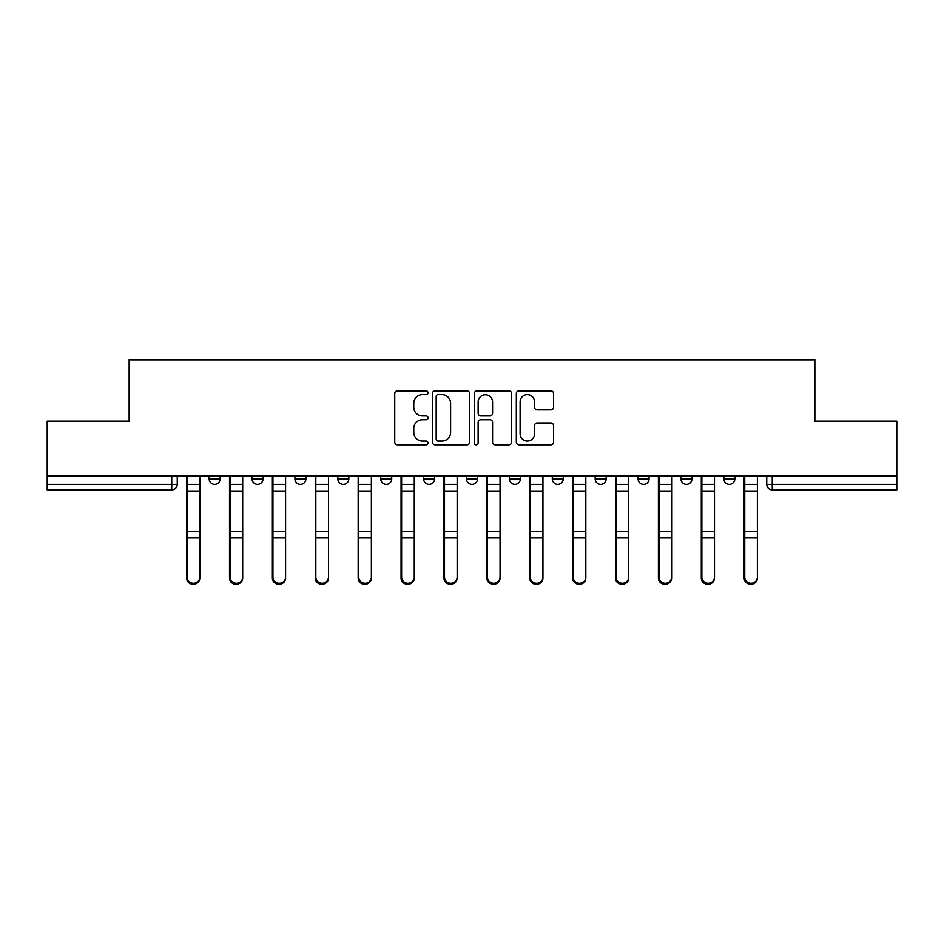 <?xml version="1.0" encoding="UTF-8"?>
<svg xmlns="http://www.w3.org/2000/svg" width="944" height="944" viewBox="0 0 944 944"><rect width="100%" height="100%" fill="white"/><g stroke="black" fill="none" stroke-linecap="round" stroke-linejoin="round"><path stroke-width="1.42" d="M428.01 392.739A1.888 1.888 0 0 0 426.122 390.851L397.448 390.851A2.702 2.702 0 0 0 394.745 393.542L394.745 442.122A2.702 2.702 0 0 0 397.448 444.825L426.122 444.825A1.888 1.888 0 0 0 428.01 442.937A1.888 1.888 0 0 0 426.122 441.049L422.405 441.049A8.638 8.638 0 0 1 413.767 432.411L413.767 428.364A8.638 8.638 0 0 1 422.405 419.726L426.122 419.726A1.888 1.888 0 0 0 428.01 417.838A1.888 1.888 0 0 0 426.122 415.95L422.405 415.95A8.638 8.638 0 0 1 413.767 407.312L413.767 403.265A8.638 8.638 0 0 1 422.405 394.627L426.122 394.627A1.888 1.888 0 0 0 428.01 392.739M638.073 475.847L638.073 478.879L649.071 478.879A5.499 5.499 0 0 1 643.572 484.378A5.499 5.499 0 0 1 638.073 478.879L638.073 475.847M595.18 475.847L595.18 478.879L606.178 478.879A5.499 5.499 0 0 1 600.679 484.378A5.499 5.499 0 0 1 595.18 478.879L595.18 475.847M380.715 478.879L380.715 475.847L380.715 478.879A5.499 5.499 0 0 0 386.214 484.378A5.499 5.499 0 0 1 380.715 478.879L391.713 478.879A5.499 5.499 0 0 1 386.214 484.378M294.929 475.847L294.929 478.879L305.927 478.879A5.499 5.499 0 0 1 300.428 484.378A5.499 5.499 0 0 1 294.929 478.879L294.929 475.847M252.036 478.879L252.036 475.847L252.036 478.879A5.499 5.499 0 0 0 257.535 484.378A5.499 5.499 0 0 1 252.036 478.879L263.034 478.879A5.499 5.499 0 0 1 257.535 484.378A5.499 5.499 0 0 0 263.034 478.879A5.499 5.499 0 0 1 257.535 484.378M209.143 478.879L209.143 475.847L209.143 478.879A5.499 5.499 0 0 0 214.642 484.378A5.499 5.499 0 0 1 209.143 478.879L220.141 478.879A5.499 5.499 0 0 1 214.642 484.378A5.499 5.499 0 0 0 220.141 478.879A5.499 5.499 0 0 1 214.642 484.378M550.871 409.873A2.702 2.702 0 0 0 553.573 407.171L553.573 393.542A2.702 2.702 0 0 0 550.871 390.851L519.023 390.851A2.702 2.702 0 0 0 516.333 393.542L516.333 442.122A2.702 2.702 0 0 0 519.023 444.825L550.871 444.825A2.702 2.702 0 0 0 553.573 442.122L553.573 425.661A2.702 2.702 0 0 0 550.871 422.959L537.242 422.959A2.702 2.702 0 0 0 534.54 425.661L534.54 433.827A7.222 7.222 0 0 1 527.33 441.049A7.222 7.222 0 0 1 520.109 433.827L520.109 401.849A7.222 7.222 0 0 1 527.33 394.627A7.222 7.222 0 0 1 534.54 401.849L534.54 407.171A2.702 2.702 0 0 0 537.242 409.873L550.871 409.873M47.2 475.847L47.2 421.13L129.139 421.13L129.139 359.817L814.861 359.817L814.861 421.13L896.8 421.13L896.8 475.847L47.2 475.847L47.2 484.378L177.248 484.378L177.248 475.847M469.64 393.542A2.702 2.702 0 0 0 466.938 390.851L435.09 390.851A2.702 2.702 0 0 0 432.399 393.542L432.399 442.122A2.702 2.702 0 0 0 435.09 444.825L466.938 444.825A2.702 2.702 0 0 0 469.64 442.122L469.64 393.542M477.062 390.851L508.91 390.851A2.702 2.702 0 0 1 511.601 393.542L511.601 442.122A2.702 2.702 0 0 1 508.91 444.825L495.281 444.825A2.702 2.702 0 0 1 492.579 442.122L492.579 422.428A2.702 2.702 0 0 0 489.877 419.726L480.838 419.726A2.702 2.702 0 0 0 478.136 422.428L478.136 442.937A1.888 1.888 0 0 1 476.248 444.825A1.888 1.888 0 0 1 474.36 442.937L474.36 393.542A2.702 2.702 0 0 1 477.062 390.851M766.752 475.847L766.752 484.378L896.8 484.378L896.8 489.877L772.251 489.877A5.499 5.499 0 0 1 766.752 484.378M896.8 475.847L896.8 484.378M177.248 484.378A5.499 5.499 0 0 1 171.749 489.877A5.499 5.499 0 0 0 177.248 484.378A5.499 5.499 0 0 1 171.749 489.877L47.2 489.877L47.2 484.378M734.857 475.847L734.857 478.879A5.499 5.499 0 0 1 729.358 484.378A5.499 5.499 0 0 1 723.859 478.879L734.857 478.879L734.857 475.847M723.859 475.847L723.859 478.879M691.964 475.847L691.964 478.879A5.499 5.499 0 0 1 686.465 484.378A5.499 5.499 0 0 1 680.966 478.879L691.964 478.879A5.499 5.499 0 0 1 686.465 484.378A5.499 5.499 0 0 0 691.964 478.879L691.964 475.847M680.966 475.847L680.966 478.879M649.071 475.847L649.071 478.879M606.178 475.847L606.178 478.879L606.178 475.847M563.285 475.847L563.285 478.879A5.499 5.499 0 0 1 557.786 484.378A5.499 5.499 0 0 1 552.287 478.879L563.285 478.879L563.285 475.847M552.287 475.847L552.287 478.879M520.392 475.847L520.392 478.879A5.499 5.499 0 0 1 514.893 484.378A5.499 5.499 0 0 1 509.394 478.879L520.392 478.879M509.394 475.847L509.394 478.879M477.499 475.847L477.499 478.879A5.499 5.499 0 0 1 472 484.378A5.499 5.499 0 0 1 466.501 478.879L477.499 478.879M466.501 475.847L466.501 478.879M434.606 475.847L434.606 478.879A5.499 5.499 0 0 1 429.107 484.378A5.499 5.499 0 0 1 423.608 478.879L434.606 478.879A5.499 5.499 0 0 1 429.107 484.378A5.499 5.499 0 0 0 434.606 478.879M423.608 475.847L423.608 478.879M391.713 475.847L391.713 478.879M348.82 475.847L348.82 478.879A5.499 5.499 0 0 1 343.321 484.378A5.499 5.499 0 0 1 337.822 478.879L348.82 478.879A5.499 5.499 0 0 1 343.321 484.378A5.499 5.499 0 0 0 348.82 478.879L348.82 475.847M337.822 475.847L337.822 478.879M305.927 475.847L305.927 478.879L305.927 475.847M263.034 475.847L263.034 478.879L263.034 475.847M220.141 475.847L220.141 478.879L220.141 475.847M438.063 394.627A1.888 1.888 0 0 0 436.175 396.515L436.175 439.161A1.888 1.888 0 0 0 438.063 441.049L441.981 441.049A8.638 8.638 0 0 0 450.607 432.411L450.607 403.265A8.638 8.638 0 0 0 441.981 394.627L438.063 394.627M492.579 401.979A7.222 7.222 0 0 0 485.358 394.757A7.222 7.222 0 0 0 478.136 401.979L478.136 413.248A2.702 2.702 0 0 0 480.838 415.95L489.877 415.95A2.702 2.702 0 0 0 492.579 413.248L492.579 401.979M186.605 475.847L186.605 578.082A6.325 6.089 180 0 0 193.201 584.171M199.798 577.126L199.798 578.082A6.325 6.089 180 0 1 193.473 584.183A6.325 6.089 180 0 1 187.148 578.082L187.148 577.126A6.325 6.089 0 0 0 193.473 583.227A6.325 6.089 0 0 0 199.798 577.126L199.798 537.962L187.148 537.962L187.148 577.126M187.148 475.847L187.148 537.962M199.798 475.847L199.798 537.962M229.498 475.847L229.498 578.082A6.325 6.089 180 0 0 236.094 584.171M272.379 475.847L272.379 578.082A6.325 6.089 180 0 0 278.987 584.171M242.691 577.126L242.691 578.082A6.325 6.089 180 0 1 236.366 584.183A6.325 6.089 180 0 1 230.041 578.082L230.041 577.126A6.325 6.089 0 0 0 236.366 583.227A6.325 6.089 0 0 0 242.691 577.126L242.691 537.962L230.041 537.962L230.041 577.126M230.041 475.847L230.041 537.962M242.691 475.847L242.691 537.962M285.584 577.126L285.584 578.082A6.325 6.089 180 0 1 279.259 584.183A6.325 6.089 180 0 1 272.934 578.082L272.934 577.126A6.325 6.089 0 0 0 279.259 583.227A6.325 6.089 0 0 0 285.584 577.126L285.584 537.962L272.934 537.962L272.934 577.126M272.934 475.847L272.934 537.962M285.584 475.847L285.584 537.962M315.272 475.847L315.272 578.082A6.325 6.089 180 0 0 321.88 584.171M358.165 475.847L358.165 578.082A6.325 6.089 180 0 0 364.773 584.171M401.058 475.847L401.058 578.082A6.325 6.089 180 0 0 407.666 584.171M328.477 577.126L328.477 578.082A6.325 6.089 180 0 1 322.152 584.183A6.325 6.089 180 0 1 315.827 578.082L315.827 577.126A6.325 6.089 0 0 0 322.152 583.227A6.325 6.089 0 0 0 328.477 577.126L328.477 537.962L315.827 537.962L315.827 577.126M315.827 475.847L315.827 537.962M328.477 475.847L328.477 537.962M371.37 577.126L371.37 578.082A6.325 6.089 180 0 1 365.045 584.183A6.325 6.089 180 0 1 358.72 578.082L358.72 577.126A6.325 6.089 0 0 0 365.045 583.227A6.325 6.089 0 0 0 371.37 577.126L371.37 537.962L358.72 537.962L358.72 577.126M358.72 475.847L358.72 537.962M371.37 475.847L371.37 537.962M414.263 577.126L414.263 578.082A6.325 6.089 180 0 1 407.938 584.183A6.325 6.089 180 0 1 401.613 578.082L401.613 577.126A6.325 6.089 0 0 0 407.938 583.227A6.325 6.089 0 0 0 414.263 577.126L414.263 537.962L401.613 537.962L401.613 577.126M401.613 475.847L401.613 537.962M414.263 475.847L414.263 537.962M443.951 475.847L443.951 578.082A6.325 6.089 180 0 0 450.559 584.171M457.156 577.126L457.156 578.082A6.325 6.089 180 0 1 450.831 584.183A6.325 6.089 180 0 1 444.506 578.082L444.506 577.126A6.325 6.089 0 0 0 450.831 583.227A6.325 6.089 0 0 0 457.156 577.126L457.156 537.962L444.506 537.962L444.506 577.126M444.506 475.847L444.506 537.962M457.156 475.847L457.156 537.962M486.844 475.847L486.844 578.082A6.325 6.089 180 0 0 493.441 584.171M500.049 577.126L500.049 578.082A6.325 6.089 180 0 1 493.724 584.183A6.325 6.089 180 0 1 487.399 578.082L487.399 577.126A6.325 6.089 0 0 0 493.724 583.227A6.325 6.089 0 0 0 500.049 577.126L500.049 537.962L487.399 537.962L487.399 577.126M487.399 475.847L487.399 537.962M500.049 475.847L500.049 537.962M529.737 475.847L529.737 578.082A6.325 6.089 180 0 0 536.334 584.171M542.942 577.126L542.942 578.082A6.325 6.089 180 0 1 536.617 584.183A6.325 6.089 180 0 1 530.292 578.082L530.292 577.126A6.325 6.089 0 0 0 536.617 583.227A6.325 6.089 0 0 0 542.942 577.126L542.942 537.962L530.292 537.962L530.292 577.126M530.292 475.847L530.292 537.962M542.942 475.847L542.942 537.962M572.63 475.847L572.63 578.082A6.325 6.089 180 0 0 579.227 584.171M585.835 577.126L585.835 578.082A6.325 6.089 180 0 1 579.51 584.183A6.325 6.089 180 0 1 573.185 578.082L573.185 577.126A6.325 6.089 0 0 0 579.51 583.227A6.325 6.089 0 0 0 585.835 577.126L585.835 537.962L573.185 537.962L573.185 577.126M573.185 475.847L573.185 537.962M585.835 475.847L585.835 537.962M615.523 475.847L615.523 578.082A6.325 6.089 180 0 0 622.12 584.171M628.728 577.126L628.728 578.082A6.325 6.089 180 0 1 622.403 584.183A6.325 6.089 180 0 1 616.078 578.082L616.078 577.126A6.325 6.089 0 0 0 622.403 583.227A6.325 6.089 0 0 0 628.728 577.126L628.728 537.962L616.078 537.962L616.078 577.126M616.078 475.847L616.078 537.962M628.728 475.847L628.728 537.962M658.416 475.847L658.416 578.082A6.325 6.089 180 0 0 665.013 584.171M671.621 577.126L671.621 578.082A6.325 6.089 180 0 1 665.296 584.183A6.325 6.089 180 0 1 658.971 578.082L658.971 577.126A6.325 6.089 0 0 0 665.296 583.227A6.325 6.089 0 0 0 671.621 577.126L671.621 537.962L658.971 537.962L658.971 577.126M658.971 475.847L658.971 537.962M671.621 475.847L671.621 537.962M701.309 475.847L701.309 578.082A6.325 6.089 180 0 0 707.906 584.171M714.502 577.126L714.502 578.082A6.325 6.089 180 0 1 708.189 584.183A6.325 6.089 180 0 1 701.864 578.082L701.864 577.126A6.325 6.089 0 0 0 708.189 583.227A6.325 6.089 0 0 0 714.502 577.126L714.502 537.962L701.864 537.962L701.864 577.126M701.864 475.847L701.864 537.962M714.502 475.847L714.502 537.962M744.202 475.847L744.202 578.082A6.325 6.089 180 0 0 750.799 584.171M757.395 577.126L757.395 578.082A6.325 6.089 180 0 1 751.07 584.183A6.325 6.089 180 0 1 744.757 578.082L744.757 577.126A6.325 6.089 0 0 0 751.07 583.227A6.325 6.089 0 0 0 757.395 577.126L757.395 537.962L744.757 537.962L744.757 577.126M744.757 475.847L744.757 537.962M757.395 475.847L757.395 537.962M171.749 475.847L171.749 489.877M772.251 475.847L772.251 489.877M186.605 484.378L199.798 484.378M199.798 531.342L187.148 531.342M199.798 491.01L187.148 491.01M229.498 484.378L242.691 484.378M272.379 484.378L285.584 484.378M242.691 531.342L230.041 531.342M242.691 491.01L230.041 491.01M285.584 531.342L272.934 531.342M285.584 491.01L272.934 491.01M315.272 484.378L328.477 484.378M358.165 484.378L371.37 484.378M401.058 484.378L414.263 484.378M328.477 531.342L315.827 531.342M328.477 491.01L315.827 491.01M371.37 531.342L358.72 531.342M371.37 491.01L358.72 491.01M414.263 531.342L401.613 531.342M414.263 491.01L401.613 491.01M443.951 484.378L457.156 484.378M457.156 531.342L444.506 531.342M457.156 491.01L444.506 491.01M486.844 484.378L500.049 484.378M500.049 531.342L487.399 531.342M500.049 491.01L487.399 491.01M529.737 484.378L542.942 484.378M542.942 531.342L530.292 531.342M542.942 491.01L530.292 491.01M572.63 484.378L585.835 484.378M585.835 531.342L573.185 531.342M585.835 491.01L573.185 491.01M615.523 484.378L628.728 484.378M628.728 531.342L616.078 531.342M628.728 491.01L616.078 491.01M658.416 484.378L671.621 484.378M671.621 531.342L658.971 531.342M671.621 491.01L658.971 491.01M701.309 484.378L714.502 484.378M714.502 531.342L701.864 531.342M714.502 491.01L701.864 491.01M744.202 484.378L757.395 484.378M757.395 531.342L744.757 531.342M757.395 491.01L744.757 491.01"/></g></svg>
